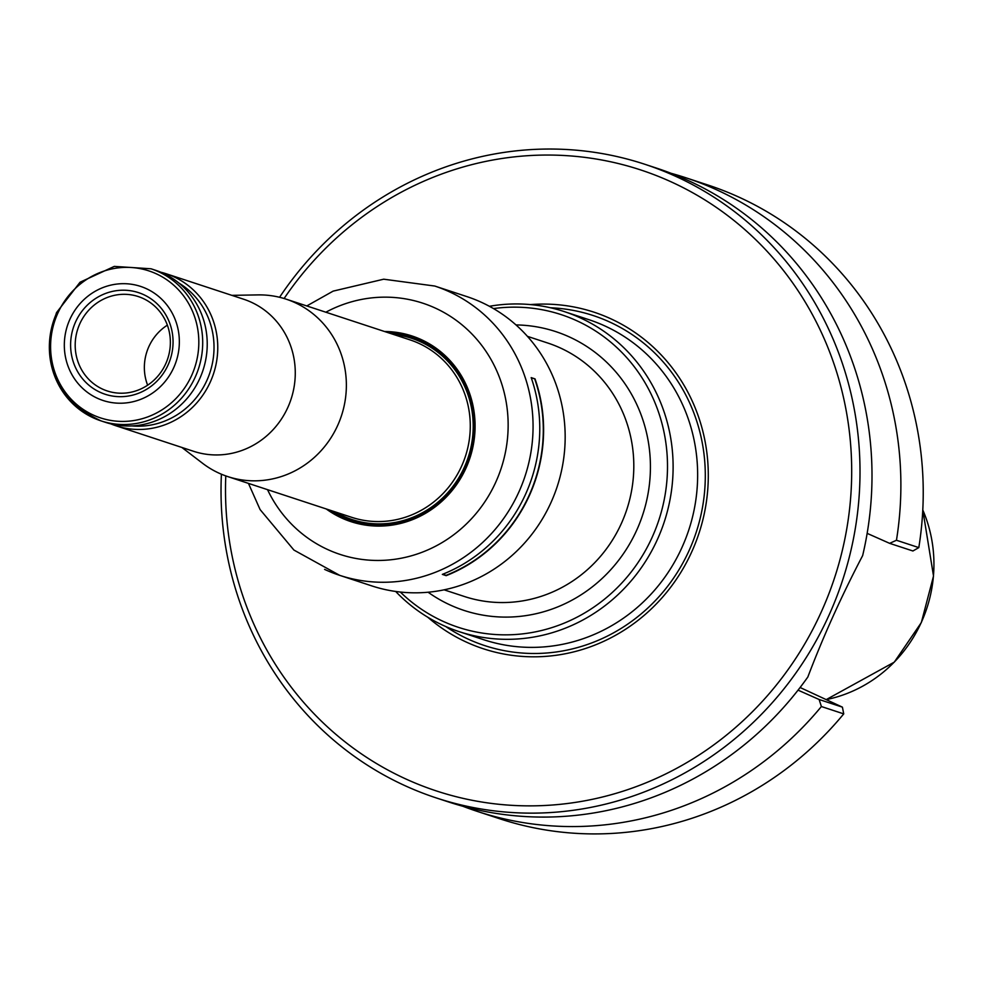 <?xml version="1.0" encoding="UTF-8"?>
<svg xmlns="http://www.w3.org/2000/svg" width="983" height="983" viewBox="0 0 983 983"><rect width="100%" height="100%" fill="white"/><g stroke="black" fill="none" stroke-linecap="round" stroke-linejoin="round"><path stroke-width="1.47" d="M459.172 631.651L483.697 639.712A168.437 160.548 -71.8 0 0 685.655 538.696A168.437 160.548 -71.8 0 0 605.577 326.27A168.437 160.548 -71.8 0 0 588.903 319.684L564.377 311.623A168.437 160.548 108.2 0 1 664.299 521.776A168.437 160.548 108.2 0 1 459.172 631.651A168.437 160.548 108.2 0 1 442.497 625.065A168.437 160.548 108.2 0 1 395.67 591.459M489.411 306.291A168.437 160.548 108.2 0 1 564.377 311.623M493.491 308.588A164.591 156.887 108.2 0 1 665.233 494.105A164.591 156.887 108.2 0 1 442.166 620.924A164.591 156.887 108.2 0 1 400.314 592.036M427.74 617.201A177.161 168.867 -71.8 0 0 680.74 572.548A177.161 168.867 -71.8 0 0 611.463 319.082A177.161 168.867 -71.8 0 0 530.501 304.595M867.153 533.364L889.64 543.341L912.912 550.984L918.81 547.605A333.544 317.927 108.2 0 0 707.907 185.013L685.556 177.665A333.544 317.927 108.2 0 1 896.459 540.257L918.81 547.605M843.733 713.879L821.383 706.531L819.134 699.503L842.406 707.146L843.733 713.879A333.544 317.927 108.2 0 1 499.585 818.728L477.234 811.38A333.544 317.927 108.2 0 1 462.919 806.281M821.383 706.531A333.544 317.927 108.2 0 1 477.234 811.38M670.996 173.278A333.544 317.927 108.2 0 1 685.556 177.665M889.64 543.341L896.459 540.257M842.406 707.146L800.101 687.498M819.134 699.503L798.049 690.152M644.676 164.222L656.681 168.167A333.544 317.927 108.2 0 1 862.644 555.616C841.485 596.054 823.213 636.529 807.829 677.029A333.544 317.927 108.2 0 1 448.359 801.895L436.354 797.95A333.544 317.927 -71.8 0 0 795.825 673.085A333.544 317.927 -71.8 0 0 677.692 177.259A333.544 317.927 -71.8 0 0 644.676 164.222A333.544 317.927 -71.8 0 0 279.577 297.284M221.408 474.211A333.544 317.927 -71.8 0 0 436.354 797.95M225.783 475.907A326.872 311.574 -71.8 0 0 483.71 802.325A326.872 311.574 -71.8 0 0 836.766 570.877A326.872 311.574 -71.8 0 0 673.036 182.715A326.872 311.574 -71.8 0 0 284.099 298.513M534.727 379.008A151.923 144.82 108.2 0 1 446.073 575.35L446.184 575.657A152.267 145.14 108.2 0 0 535.022 378.885L531.275 377.877M442.719 574.244L446.073 575.35M446.184 575.657L442.35 574.391A152.267 145.14 108.2 0 0 531.189 377.619L535.022 378.885M329.796 510.128A96.727 92.205 -71.8 0 0 341.986 517.009A96.727 92.205 -71.8 0 0 351.558 520.781A96.727 92.205 -71.8 0 0 467.527 462.772A96.727 92.205 -71.8 0 0 421.547 340.794A96.727 92.205 -71.8 0 0 411.975 337.009A96.727 92.205 -71.8 0 0 388.125 332.684M326.245 508.961A97.722 93.152 -71.8 0 0 461.887 476.214A97.722 93.152 -71.8 0 0 421.67 339.786A97.722 93.152 -71.8 0 0 384.574 331.517M434.769 286.041L466.864 296.596A152.267 145.14 108.2 0 1 557.201 486.573A152.267 145.14 108.2 0 1 371.771 585.893L339.676 575.338A152.267 145.14 -71.8 0 0 522.231 484.017A152.267 145.14 -71.8 0 0 449.845 292A152.267 145.14 -71.8 0 0 434.769 286.041L383.714 279.197L333.163 291.115L306.782 305.946M351.705 520.83A96.727 92.205 108.2 0 1 342.268 517.095A96.727 92.205 108.2 0 1 330.079 510.214M388.408 332.77A96.727 92.205 108.2 0 1 412.11 337.058M165.758 363.722A49.678 47.356 108.2 0 1 107.97 391.185A49.678 47.356 108.2 0 1 77.792 328.973A49.678 47.356 108.2 0 1 138.996 296.805A49.678 47.356 108.2 0 1 165.758 363.722M168.093 364.939A53.487 50.981 108.2 0 1 79.648 374.892A53.487 50.981 108.2 0 1 117.739 290.513A53.487 50.981 108.2 0 1 168.093 364.939M147.622 385.189A48.499 46.226 108.2 0 1 167.356 325.164M178.857 283.018A77.043 73.442 108.2 0 1 206.872 380.446A77.043 73.442 108.2 0 1 131.882 425.922M160.745 272.205A80.053 76.305 108.2 0 1 166.09 273.729A80.053 76.305 108.2 0 1 210.337 381.932A80.053 76.305 108.2 0 1 116.092 425.823A80.053 76.305 108.2 0 1 110.882 423.894M56.781 312.68A80.053 76.305 -71.8 0 0 101.028 420.884L105.55 422.358A80.053 76.305 -71.8 0 0 203.039 370.149A80.053 76.305 -71.8 0 0 155.547 270.264L151.026 268.789L114.298 266.393L80.041 282.232L56.535 312.619C40.106 363.132 54.95 399.209 101.028 420.884A80.053 76.305 -71.8 0 0 198.517 368.662A80.053 76.305 -71.8 0 0 151.026 268.789M173.77 367.568A60.037 57.223 108.2 0 1 74.475 378.75A60.037 57.223 108.2 0 1 117.247 284.026A60.037 57.223 108.2 0 1 173.77 367.568M231.865 295.355L257.939 294.9A93.397 89.023 108.2 0 1 286.09 299.139A93.397 89.023 108.2 0 1 337.71 425.369A93.397 89.023 108.2 0 1 227.749 476.583A93.397 89.023 108.2 0 1 202.584 463.288L181.867 447.449M166.09 273.729L243.6 299.213A80.053 76.305 108.2 0 1 287.847 407.417A80.053 76.305 108.2 0 1 193.602 451.308L116.092 425.823M428.109 592.233A146.762 139.893 -71.8 0 0 630.988 541.535A146.762 139.893 -71.8 0 0 570.214 337.329A146.762 139.893 -71.8 0 0 515.977 324.918M444.095 589.825L464.357 596.484A133.418 127.176 -71.8 0 0 624.316 516.468A133.418 127.176 -71.8 0 0 560.9 348.215A133.418 127.176 -71.8 0 0 547.691 343.006L527.429 336.346M550.468 307.765A173.708 165.586 108.2 0 1 610.357 322.326A173.708 165.586 108.2 0 1 689.181 550.345A173.708 165.586 108.2 0 1 467.466 638.79A173.708 165.586 108.2 0 1 445.692 626.503M922.791 509.968A134.782 128.466 108.2 0 1 826.187 699.626L894.272 662.149L921.329 622.571L933.518 576.038L922.791 509.907M267.523 489.657A132.25 126.057 -71.8 0 0 471.41 518.827A132.25 126.057 -71.8 0 0 435.862 308.343A132.25 126.057 -71.8 0 0 325.852 312.213M324.599 569.39A152.267 145.14 -71.8 0 0 339.676 575.338L293.905 550.05L260.09 509.575L248.453 483.378M57.764 313.307A77.387 73.762 -71.8 0 0 92.881 414.875A77.387 73.762 -71.8 0 0 191.648 375.481A77.387 73.762 -71.8 0 0 156.53 273.913A77.387 73.762 -71.8 0 0 57.764 313.307M286.09 299.139L409.997 339.872A93.397 89.023 108.2 0 1 461.617 466.114A93.397 89.023 108.2 0 1 351.668 517.316L227.749 476.583M335.068 511.86A95.388 90.927 -71.8 0 0 464.345 467.244A95.388 90.927 -71.8 0 0 393.397 334.417"/></g></svg>
